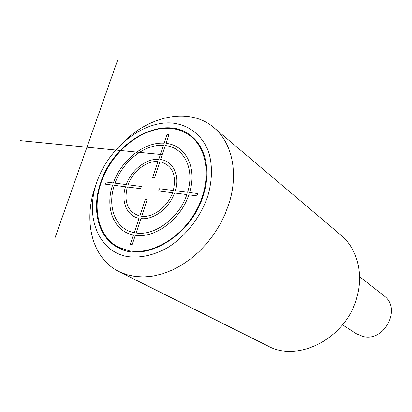 <?xml version="1.0" encoding="UTF-8"?>
<svg xmlns="http://www.w3.org/2000/svg" width="412" height="412" viewBox="0 0 412 412"><rect width="100%" height="100%" fill="white"/><g stroke="black" fill="none" stroke-linecap="round" stroke-linejoin="round"><path stroke-width="0.62" d="M170.043 128.389C177.907 129.018 184.828 131.675 190.818 136.367C208.384 150.056 211.598 182.006 196.704 209.713C181.965 237.482 152.049 255.157 129.162 250.81L117.93 246.937C96.604 235.448 91.181 203.683 103.865 175.61C116.375 147.475 145.07 126.489 170.043 128.389M100.739 182.48C91.279 208.915 97.876 237.106 117.703 247.442C144.123 263.623 191.266 236.277 203.245 195.458C211.145 171.346 205.799 147.275 191.189 135.96C164.285 113.192 113.872 140.852 100.739 182.48M96.877 181.996C84.846 215.831 97.623 251.078 127.246 256.547C140.234 258.329 153.717 255.352 167.699 247.627C185.688 236.339 200.69 217.088 207.818 196.035C212.417 180.204 212.607 164.702 208.523 151.652C202.117 134.93 188.418 124.615 171.845 122.992C142.264 120.845 108.526 148.078 96.877 181.996M95.733 185.245L95.383 186.234C82.915 220.889 91.912 258.412 119.011 271.606L126.742 274.68L135.095 276.478L143.953 276.952L153.166 276.066L162.58 273.805L172.031 270.195L181.337 265.271L190.334 259.117L198.852 251.835L206.721 243.543L213.792 234.402L219.931 224.581L225.024 214.261L228.979 203.641C238.8 172.994 232.033 142.531 213.916 127.638C190.499 107.388 151.122 114.902 124.069 141.512M119.011 271.606L267.908 345.987C298.442 363.106 346.863 337.732 356.993 296.892C363.765 273.068 356.885 248.318 340.966 235.159L213.916 127.638M342.521 324.867L356.658 333.88L363.116 336.496C384.628 342.264 401.885 308.109 383.866 295.687L359.594 276.684M161.597 154.557L20.6 140.672M55.136 237.436L117.425 60.744M130.383 244.295L132.221 244.615L135.337 235.278C155.03 238.569 180.755 219.478 188.809 194.825L196.89 195.855L197.631 193.542L189.556 192.528C197.394 167.864 185.678 145.117 166.005 143.376L168.977 134.482L167.128 134.333L164.161 143.211C144.416 141.697 121.324 160.077 113.336 182.954L106.265 182.063L105.529 184.21L112.594 185.112C104.803 208.003 113.892 231.462 133.493 234.974L130.383 244.295M136.099 233.001L140.914 218.571C153.429 220.219 169.244 208.323 174.508 193.001L186.847 194.577C179.174 217.948 154.819 236.05 136.099 233.001M139.071 218.293L134.255 232.703C115.643 229.381 106.955 207.123 114.335 185.333L125.536 186.76C120.778 201.422 126.767 216.068 139.071 218.293M145.348 199.511L139.822 216.037C127.828 212.082 123.662 202.4 127.318 186.986L140.569 188.675L141.311 186.466L128.06 184.803C132.901 171.346 146.512 160.659 158.048 161.499L152.625 177.727L154.474 177.943L159.897 161.689C172.221 164.955 176.702 174.554 173.334 190.493L159.398 188.737L158.651 190.983L172.592 192.759C167.71 206.829 153.207 217.757 141.666 216.315L147.192 199.763L145.348 199.511M126.278 184.576L115.077 183.17C122.688 161.406 144.674 143.942 163.43 145.39L158.785 159.305C146.265 158.368 131.5 169.981 126.278 184.576M160.629 159.495L165.279 145.56C183.958 147.28 195.015 168.894 187.594 192.28L175.255 190.73C180.013 175.363 172.973 160.999 160.629 159.495M190.818 136.367L195.798 140.338M117.93 246.937L123.543 249.95"/></g></svg>
